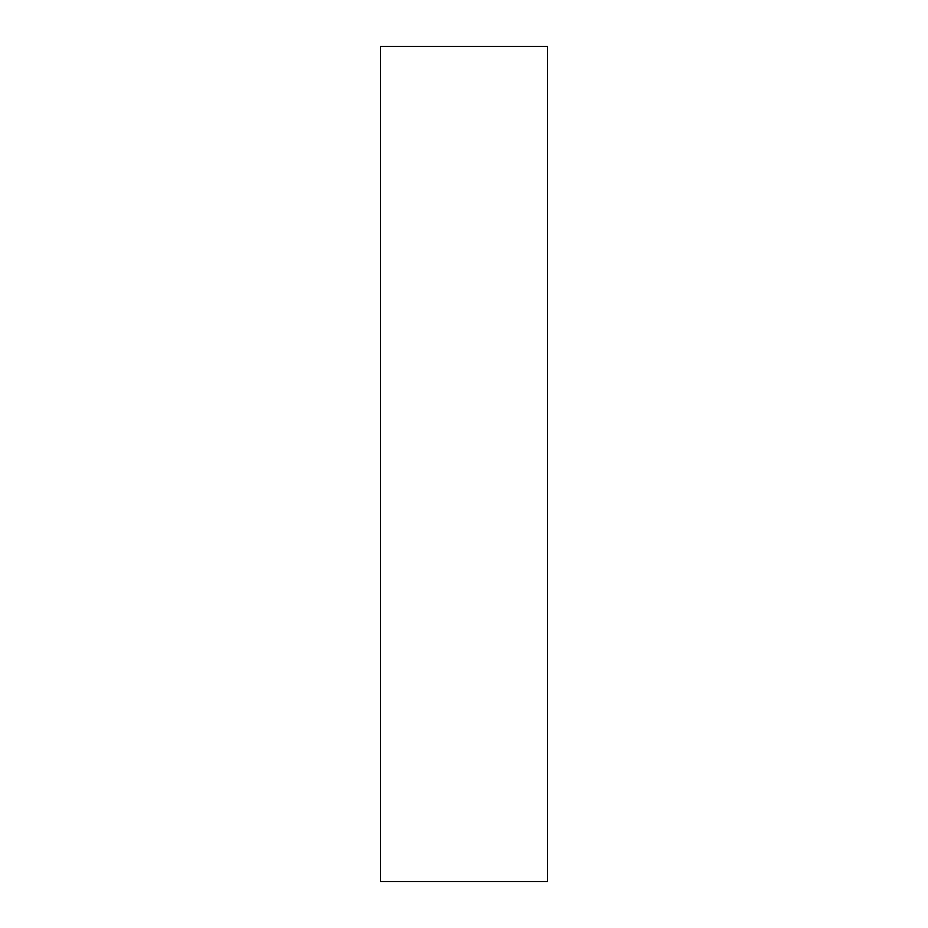 <?xml version="1.0" encoding="UTF-8"?>
<svg xmlns="http://www.w3.org/2000/svg" width="928" height="928" viewBox="0 0 928 928"><rect width="100%" height="100%" fill="white"/><g stroke="black" fill="none" stroke-linecap="round" stroke-linejoin="round"><path stroke-width="1.39" d="M547.52 46.4L380.48 46.4L380.48 881.6L547.52 881.6L547.52 46.4"/></g></svg>
